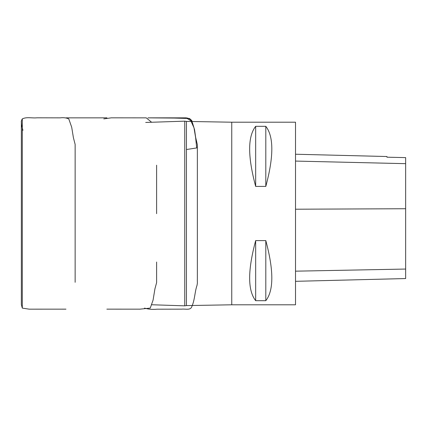<?xml version="1.0" encoding="UTF-8"?>
<svg xmlns="http://www.w3.org/2000/svg" width="427" height="427" viewBox="0 0 427 427"><rect width="100%" height="100%" fill="white"/><g stroke="black" fill="none" stroke-linecap="round" stroke-linejoin="round"><path stroke-width="0.64" d="M231.754 304.798L295.516 304.798L295.516 122.207L231.754 122.207L231.754 304.798L186.439 305.588L186.439 121.417L184.747 121.167L184.747 305.839L186.439 305.588M255.666 126.323L265.807 126.323C273.824 136.533 273.824 156.56 265.807 186.407L255.666 186.407C247.649 156.56 247.649 136.533 255.666 126.323L255.666 186.407M255.666 240.598L265.807 240.598C273.824 270.446 273.824 290.472 265.807 300.683L255.666 300.683C247.649 290.472 247.649 270.446 255.666 240.598L255.666 300.683M295.516 281.318L405.65 278.553L405.65 157.611L386.958 157.195L405.65 157.611M295.516 154.232L386.958 156.528L386.958 157.195M265.807 300.683L265.807 240.598M265.807 186.407L265.807 126.323M186.439 149.525L196.698 147.939L195.635 137.772L194.007 127.822L189.78 118.514L168.862 117.905L147.977 117.863L182.927 118.135C186.519 117.409 189.455 118.194 191.744 120.494L194.557 129.701L195.609 137.195L197.359 144.71M405.65 269.053L295.516 271.172M405.65 208.734L295.516 209.214M405.65 163.669L295.516 161.08M75.136 282.306L75.136 144.39L73.423 137.766L71.704 127.235L68.774 118.882C66.292 117.799 63.442 117.452 60.228 117.852L37.005 117.804C32.19 118.354 26.661 116.688 22.3 118.893L22.3 308.113L21.35 304.606L21.35 277.833M151.617 304.75L184.747 305.839M145.698 122.448L184.747 121.167M231.754 122.207L186.439 121.417M22.3 118.893C21.403 120.43 21.088 121.599 21.35 122.4L21.35 304.526M21.355 121.54L21.355 122.987M21.35 196.084L21.35 149.733M21.35 122.474L21.537 124.951L22.935 130.331M65.966 309.153L29.185 309.169L22.3 308.113M106.931 117.847L65.95 117.857M192.166 121.519L186.124 117.852L150.203 117.841M144.518 308.113C148.463 309.287 152.636 309.65 157.029 309.196L181.79 309.159C185.174 308.63 190.65 310.813 191.931 306.308C194.909 299.535 194.723 292.02 197.023 285.343C197.648 281.836 197.242 283.619 197.359 278.345L197.359 144.662M151.617 122.255L146.264 117.857L111.351 117.825L103.777 118.893M106.846 309.148L139.907 309.164L150.256 308.091L153.079 300.106L154.937 288.817L156.618 282.599L156.618 262.023M156.618 213.671L156.618 165.19"/></g></svg>
